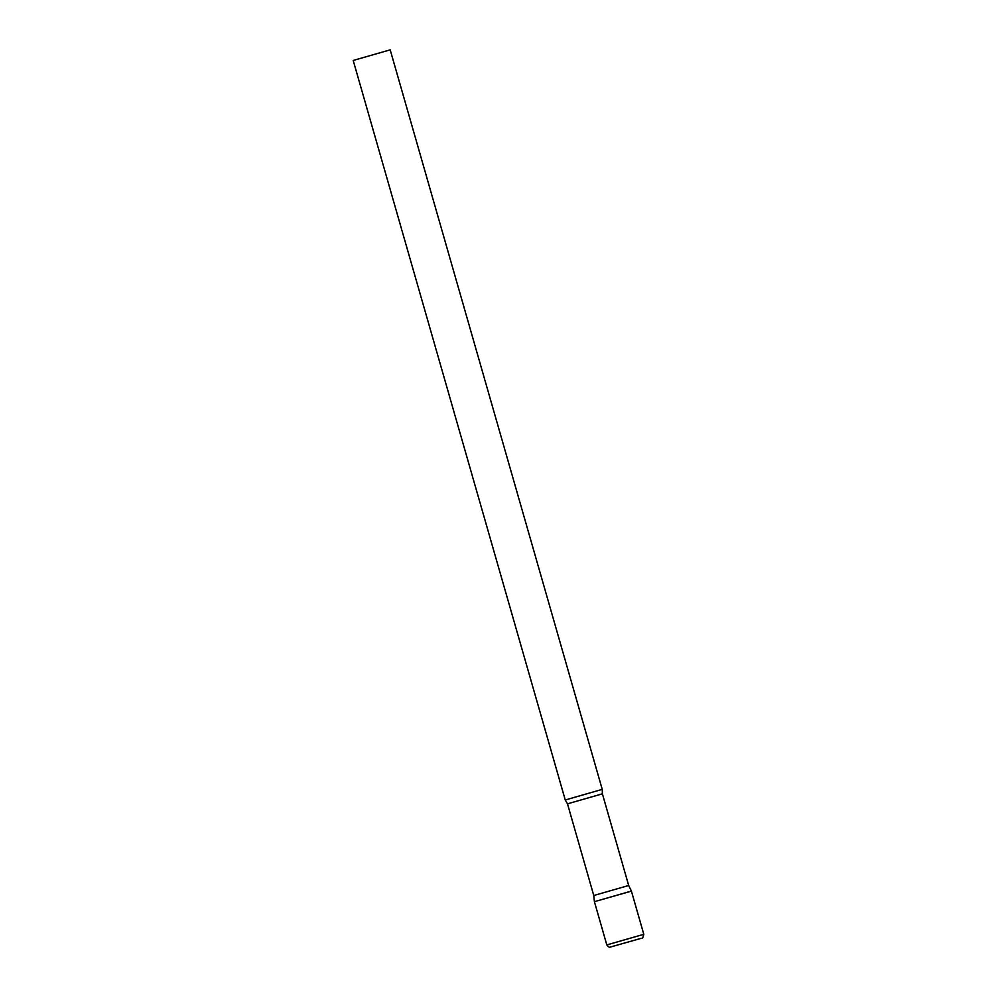 <?xml version="1.0" encoding="UTF-8"?>
<svg xmlns="http://www.w3.org/2000/svg" width="997" height="997" viewBox="0 0 997 997"><rect width="100%" height="100%" fill="white"/><g stroke="black" fill="none" stroke-linecap="round" stroke-linejoin="round"><path stroke-width="0.75" stroke-dasharray="4.99 3.74" d="M631.089 891.218L594.411 901.674L631.4 891.069M628.683 885.498L593.763 895.505M602.238 789.375L565.262 799.98M390.188 49.85L353.2 60.456M606.812 944.919L643.8 934.314M602.387 793.824L567.48 803.831"/><path stroke-width="1.5" d="M628.683 885.498L602.387 793.824L567.48 803.831L593.763 895.505L628.683 885.498L631.4 891.069L594.411 901.674L631.089 891.218M565.262 799.98L602.238 789.375L390.188 49.85L353.2 60.456L565.249 799.968L567.48 803.831M643.8 934.314L606.812 944.919C608.693 947.038 609.753 947.773 610.002 947.15L641.358 938.277C642.267 938.95 643.077 937.629 643.8 934.314L631.4 891.069M593.763 895.505L594.411 901.674L606.812 944.919M602.387 793.824L602.238 789.375"/></g></svg>
